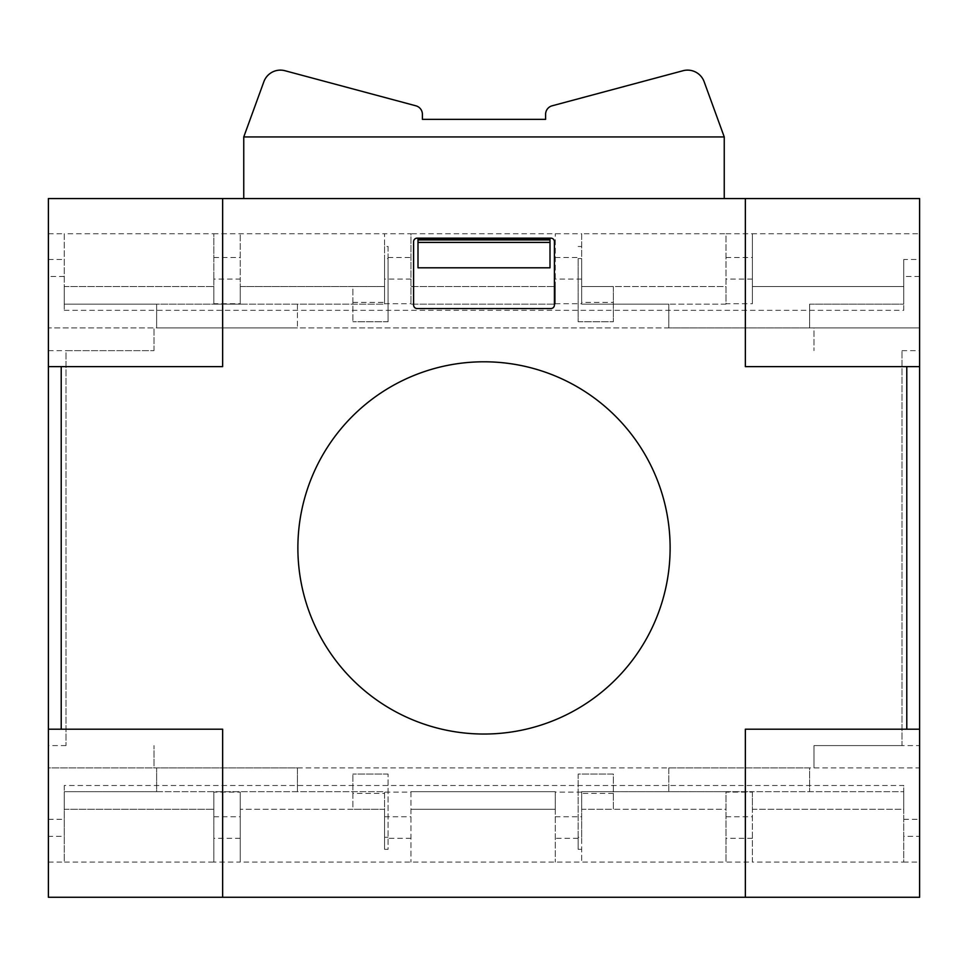 <?xml version="1.0" encoding="UTF-8"?>
<svg xmlns="http://www.w3.org/2000/svg" width="968" height="968" viewBox="0 0 968 968"><rect width="100%" height="100%" fill="white"/><g stroke="black" fill="none" stroke-linecap="round" stroke-linejoin="round"><path stroke-width="0.73" stroke-dasharray="4.84 3.63" d="M48.4 729.194L222.64 729.194L222.64 897.275L745.36 897.275L745.36 729.194L919.6 729.194M919.6 897.275L919.6 836.328L903.761 836.328L903.761 785.508L64.239 785.508L64.239 809.272L213.843 809.272L213.843 792.102L213.843 862.077L64.239 862.077L64.239 836.328L48.4 836.328L48.4 767.914L919.6 767.914L919.6 198.549M48.4 198.549L48.4 327.91L814.003 327.91L814.003 350.658L814.003 327.91L919.6 327.91L48.4 327.91L48.4 767.914L153.997 767.914L153.997 745.59L153.997 767.914L919.6 767.914L919.6 836.328M919.6 366.63L745.36 366.63L745.36 198.549L222.64 198.549L222.64 366.63L48.4 366.63M243.754 198.549L724.245 198.549L243.754 198.549L243.754 136.96L263.865 81.711A17.605 17.605 0 0 1 284.967 70.725L415.877 105.802A8.797 8.797 0 0 1 422.399 114.309L422.399 119.354L545.601 119.354L545.601 114.309A8.797 8.797 0 0 1 552.123 105.802L683.033 70.725A17.605 17.605 0 0 1 704.135 81.711L724.245 136.948L243.754 136.948M48.4 836.328L48.4 897.275M903.761 836.328L903.761 862.077L919.6 862.077M752.402 792.102L752.402 809.272L903.761 809.272L903.761 791.679L903.761 862.077L752.402 862.077L752.402 791.679L726 791.679L726 862.077L752.402 862.077L752.402 792.102L726 792.102L726 862.077L240.245 862.077L240.245 792.102L213.843 792.102M48.4 862.077L64.239 862.077L64.239 791.679L64.239 809.272L213.843 809.272L213.843 791.679L213.843 862.077L240.245 862.077L240.245 792.102M581.683 837.272L581.683 792.102L581.683 837.272L578.162 837.272L578.162 774.073L613.361 774.073L613.361 809.272L726 809.272L726 791.679L903.761 791.679L752.402 791.679L752.402 809.272L903.761 809.272L903.761 785.508M64.239 785.508L64.239 836.328M384.562 793.433L384.562 837.272L384.562 793.433L352.884 793.433L352.884 809.272L240.245 809.272L384.562 809.272L384.562 849.335L388.083 849.335L388.083 774.073L388.083 849.335M410.964 792.102L410.964 862.077L410.964 792.102L384.562 792.102M555.281 809.272L410.964 809.272L555.281 809.272L555.281 792.102L555.281 862.077L555.281 809.272M581.683 792.102L555.281 792.102M613.361 793.433L581.683 793.433M581.683 849.335L578.162 849.335L578.162 774.073L613.361 774.073L613.361 809.272L581.683 809.272L581.683 791.679L726 791.679L581.683 791.679L581.683 862.077L581.683 809.272L726 809.272L726 792.102M384.562 849.335L384.562 791.679L156.634 791.679L156.634 767.914L297.442 767.914L297.442 791.679L297.442 767.914L156.634 767.914L156.634 791.679L64.239 791.679L384.562 791.679L384.562 809.272L352.884 809.272L352.884 774.073L352.884 793.433M388.083 774.073L352.884 774.073L388.083 774.073M388.083 837.272L384.562 837.272M668.803 767.914L809.599 767.914L809.599 791.679L809.599 767.914L668.803 767.914L668.803 791.679L668.803 767.914M901.995 745.59L814.003 745.59L814.003 767.914L814.003 745.59L901.995 745.59L901.995 350.658L901.995 745.59L919.6 745.59M901.995 350.658L919.6 350.658M384.562 258.553L384.562 303.722L384.562 258.553L388.083 258.553L388.083 321.751L388.083 246.489L384.562 246.489L384.562 233.748L213.843 233.748L213.843 304.158L384.562 304.158L384.562 233.748L410.964 233.748L410.964 304.158L555.281 304.158L555.281 286.552L410.964 286.552L410.964 304.158L555.281 304.158L555.281 233.748L555.281 303.722L555.281 286.552L410.964 286.552L410.964 303.722L410.964 233.748L581.683 233.748L581.683 304.158L581.683 233.748L726 233.748L726 304.158L581.683 304.158L668.803 304.158L668.803 327.91L809.599 327.91L809.599 304.158L809.599 327.91L668.803 327.91L668.803 304.158L726 304.158L726 286.552L613.361 286.552L613.361 321.751L613.361 286.552L581.683 286.552L726 286.552L726 303.722L752.402 303.722L752.402 233.748L726 233.748L726 303.722M48.4 259.497L64.239 259.497L64.239 310.317L64.239 286.552L64.239 304.158L156.634 304.158L156.634 327.91L297.442 327.91L156.634 327.91L156.634 304.158L240.245 304.158L240.245 233.748L240.245 279.062L213.843 279.062L213.843 303.722L240.245 303.722L240.245 279.062M153.997 350.658L153.997 327.91L153.997 350.658L66.005 350.658L66.005 745.59L66.005 350.658L153.997 350.658M66.005 745.59L48.4 745.59M670.122 547.912A186.122 186.122 0 0 0 484 361.79A186.122 186.122 0 0 0 297.878 547.912A186.122 186.122 0 0 0 484 734.034A186.122 186.122 0 0 0 670.122 547.912M64.239 310.317L903.761 310.317L903.761 259.497L919.6 259.497M48.4 233.748L64.239 233.748L64.239 259.497M213.843 279.062L213.843 233.748L64.239 233.748L64.239 304.158L213.843 304.158L213.843 286.552L213.843 303.722M903.761 310.317L903.761 286.552L752.402 286.552L752.402 304.158L752.402 233.748L919.6 233.748M297.442 304.158L297.442 327.91L297.442 304.158M384.562 246.489L384.562 304.158L240.245 304.158L240.245 286.552L384.562 286.552L352.884 286.552L352.884 321.751L352.884 286.552L240.245 286.552L240.245 303.722M64.239 286.552L213.843 286.552L64.239 286.552M903.761 259.497L903.761 304.158L903.761 286.552L752.402 286.552L752.402 303.722M578.162 258.553L578.162 321.751L578.162 258.553L581.683 258.553L581.683 302.391L613.361 302.391M581.683 302.391L581.683 258.553M555.281 303.722L581.683 303.722M384.562 303.722L410.964 303.722M352.884 302.391L384.562 302.391M388.083 321.751L352.884 321.751L388.083 321.751M388.083 246.489L388.083 258.553M581.683 246.489L578.162 246.489M578.162 321.751L613.361 321.751L578.162 321.751M809.599 304.158L903.761 304.158L809.599 304.158M578.162 849.335L578.162 837.272M410.964 791.679L555.281 791.679L410.964 791.679M724.245 198.549L724.245 136.948M554.398 305.029L554.398 241.673A3.521 3.521 0 0 0 550.877 238.152L417.123 238.152A3.521 3.521 0 0 0 413.602 241.673L413.602 305.029A3.521 3.521 0 0 0 417.123 308.55L550.877 308.55A3.521 3.521 0 0 0 554.398 305.029M417.994 267.797L417.994 238.588L550.005 238.588L550.005 267.797M903.761 819.327L919.6 819.327M48.4 819.327L64.239 819.327M384.562 816.762L410.964 816.762M410.964 838.324L388.083 838.324M240.245 838.324L213.843 838.324M213.843 816.762L240.245 816.762M48.4 350.658L66.005 350.658M64.239 276.497L48.4 276.497M919.6 276.497L903.761 276.497M388.083 257.512L410.964 257.512M410.964 279.062L384.562 279.062M555.281 257.512L578.162 257.512M581.683 279.062L555.281 279.062M726 257.512L752.402 257.512M752.402 279.062L726 279.062M213.843 257.512L240.245 257.512M752.402 838.324L726 838.324M726 816.762L752.402 816.762M578.162 838.324L555.281 838.324M555.281 816.762L581.683 816.762"/><path stroke-width="1.45" d="M745.36 729.194L906.786 729.194L906.786 366.63L745.36 366.63L745.36 198.549L222.64 198.549L222.64 366.63L61.214 366.63L61.214 729.194L222.64 729.194L222.64 897.275L745.36 897.275L745.36 729.194M554.398 241.673L554.398 305.029A3.521 3.521 0 0 1 550.877 308.55L417.123 308.55A3.521 3.521 0 0 1 413.602 305.029L413.602 241.673A3.521 3.521 0 0 1 417.123 238.152L550.877 238.152A3.521 3.521 0 0 1 554.398 241.673M670.122 547.912A186.122 186.122 0 0 1 484 734.034A186.122 186.122 0 0 1 297.878 547.912A186.122 186.122 0 0 1 484 361.79A186.122 186.122 0 0 1 670.122 547.912M745.36 198.549L919.6 198.549L919.6 729.194L906.786 729.194M919.6 729.194L919.6 897.275L745.36 897.275M906.786 366.63L919.6 366.63M222.64 897.275L48.4 897.275L48.4 366.63L61.214 366.63M48.4 366.63L48.4 198.549L222.64 198.549M61.214 729.194L48.4 729.194M724.245 136.948L243.754 136.948L263.865 81.711A17.605 17.605 0 0 1 284.967 70.725L415.877 105.802A8.797 8.797 0 0 1 422.399 114.309L422.399 119.354L545.601 119.354L545.601 114.309A8.797 8.797 0 0 1 552.123 105.802L683.033 70.725A17.605 17.605 0 0 1 704.135 81.711L724.245 136.948L724.245 198.549M243.754 198.549L243.754 136.948M550.005 267.797L417.994 267.797L417.994 238.588L550.005 238.588L550.005 267.797M417.994 242.423L550.005 242.423M550.005 239.931L417.994 239.931"/></g></svg>
